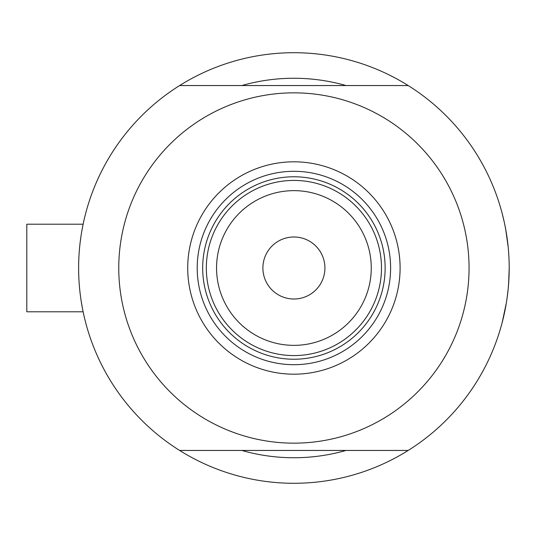<?xml version="1.0" encoding="UTF-8"?>
<svg xmlns="http://www.w3.org/2000/svg" width="536" height="536" viewBox="0 0 536 536"><rect width="100%" height="100%" fill="white"/><g stroke="black" fill="none" stroke-linecap="round" stroke-linejoin="round"><path stroke-width="0.8" d="M83.114 311.791L26.8 311.791L26.8 224.209L83.114 224.209L83.502 222.386L83.114 224.209L26.8 224.209M80.112 242.641L81.043 235.766M81.981 230.091L83.301 223.338M83.328 223.197L83.502 222.386M505.696 229.308L508.168 246.955L505.716 229.421M504.336 222.487L502.393 214.3M503.183 217.462L504.322 222.44M505.006 225.696L506.373 233.227L504.999 225.696M346.028 85.552A189.751 189.751 0 0 0 241.79 85.552A189.751 189.751 0 0 1 346.028 85.552M508.718 282.432L509.2 268A215.291 215.291 0 0 1 179.62 450.448A215.291 215.291 0 0 1 179.62 85.552A215.291 215.291 0 0 1 509.2 268L508.631 283.658M83.502 313.614L82.779 310.136M82.403 308.207L81.043 300.247M78.645 271.384L78.618 268M508.175 289.011L507.036 298.431L508.175 289.011M502.125 322.732L506.379 302.753L503.177 318.572M505.77 306.284L505.696 306.692M508.175 288.984L508.925 278.861L508.175 288.984M502.406 321.667L503.183 318.552M503.726 316.24L504.999 310.304M241.79 450.448A189.751 189.751 0 0 0 346.028 450.448A189.751 189.751 0 0 1 241.79 450.448M187.721 268A106.188 106.188 0 0 1 293.909 161.812A106.188 106.188 0 0 1 400.097 268A106.188 106.188 0 0 1 293.909 374.188A106.188 106.188 0 0 1 187.721 268M390.61 268A96.701 96.701 0 0 0 293.909 171.299A96.701 96.701 0 0 0 197.208 268A96.701 96.701 0 0 0 293.909 364.701A96.701 96.701 0 0 0 390.61 268M385.136 268A91.227 91.227 0 0 0 293.909 176.773A91.227 91.227 0 0 0 202.682 268A91.227 91.227 0 0 0 293.909 359.227A91.227 91.227 0 0 0 385.136 268M118.758 268A175.151 175.151 0 0 0 293.909 443.151A175.151 175.151 0 0 0 469.06 268A175.151 175.151 0 0 0 293.909 92.849A175.151 175.151 0 0 0 118.758 268M179.62 85.552L408.198 85.552M408.198 450.448L179.62 450.448M216.551 268A77.358 77.358 0 0 0 293.909 345.358A77.358 77.358 0 0 0 371.267 268A77.358 77.358 0 0 0 293.909 190.642A77.358 77.358 0 0 0 216.551 268M381.485 268A87.576 87.576 0 0 1 293.909 355.576A87.576 87.576 0 0 1 206.333 268A87.576 87.576 0 0 1 293.909 180.424A87.576 87.576 0 0 1 381.485 268M324.923 268A31.014 31.014 0 0 0 293.909 236.986A31.014 31.014 0 0 0 262.895 268A31.014 31.014 0 0 0 293.909 299.014A31.014 31.014 0 0 0 324.923 268"/></g></svg>
